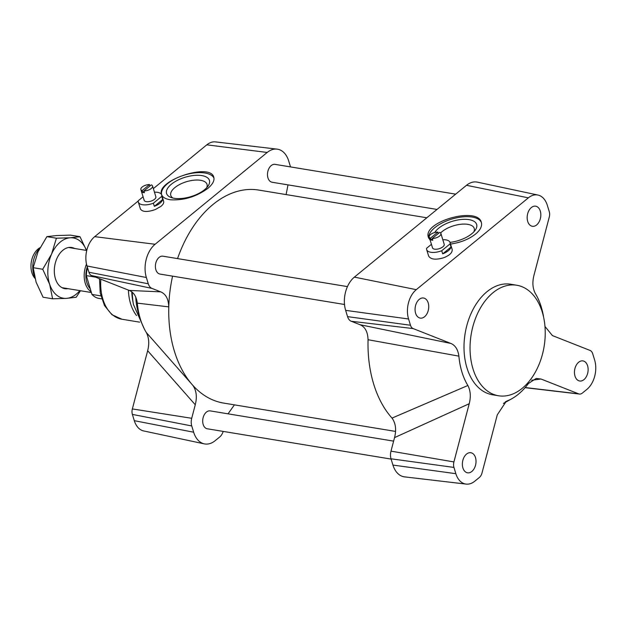 <?xml version="1.0" encoding="UTF-8"?>
<svg xmlns="http://www.w3.org/2000/svg" width="626" height="626" viewBox="0 0 626 626"><rect width="100%" height="100%" fill="white"/><g stroke="black" fill="none" stroke-linecap="round" stroke-linejoin="round"><path stroke-width="0.94" d="M151.32 184.873L143.917 190.938A6.111 2.754 -17 0 0 150.076 189.302A6.111 2.754 -17 0 0 152.556 185.969A6.111 2.754 -17 0 0 151.32 184.873M149.943 186L149.512 184.576A6.111 2.754 -17 0 0 143.346 186.219A6.111 2.754 -17 0 0 140.873 189.545L144.168 200.32A6.111 2.754 -17 0 0 146.234 201.635A6.111 2.754 -17 0 0 152.869 200.351A6.111 2.754 -17 0 0 155.851 196.752L152.556 185.969M140.873 189.545A6.111 2.754 -17 0 0 142.11 190.64L142.634 192.378A6.111 2.754 -17 0 0 143.464 192.589A6.111 2.754 -17 0 0 144.45 192.675L143.917 190.938M142.11 190.64L149.512 184.576M142.634 192.378L144.011 191.251M143.08 196.783L138.283 200.711A12.223 5.509 -17 0 0 138.323 202.112A12.223 5.509 -17 0 0 153.378 203.2L161.735 196.361A12.223 5.509 -17 0 0 161.696 194.96A12.223 5.509 -17 0 0 154.458 192.182M153.378 203.2L154.34 206.33L162.69 199.491L161.735 196.361M161.696 194.96L163.652 201.376C164.035 202.855 163.151 204.506 160.992 206.322L155.326 209.554C147.423 212.261 142.462 212.073 140.435 209.014L138.323 202.112M154.34 206.33A12.223 5.509 -17 0 0 162.69 199.491M432.269 238.475A6.111 2.754 -17 0 0 438.427 236.831A6.111 2.754 -17 0 0 440.907 233.506A6.111 2.754 -17 0 0 439.671 232.41L432.269 238.475L432.801 240.212A6.111 2.754 -17 0 1 431.823 240.126A6.111 2.754 -17 0 1 430.993 239.915L430.461 238.177L437.864 232.105A6.111 2.754 -17 0 0 431.705 233.748A6.111 2.754 -17 0 0 429.225 237.074A6.111 2.754 -17 0 0 430.461 238.177M429.225 237.074L432.519 247.857A6.111 2.754 -17 0 0 434.585 249.164A6.111 2.754 -17 0 0 441.22 247.88A6.111 2.754 -17 0 0 444.202 244.281L440.907 233.506M438.302 233.537L437.864 232.105M430.993 239.915L432.363 238.788M431.439 244.312L426.635 248.248A12.223 5.509 -17 0 0 426.674 249.641A12.223 5.509 -17 0 0 441.729 250.736L450.086 243.89A12.223 5.509 -17 0 0 450.047 242.497A12.223 5.509 -17 0 0 442.809 239.719M441.729 250.736L442.692 253.859L451.041 247.02L450.086 243.89M450.047 242.497L452.16 249.398C452.582 252.505 449.812 255.275 443.857 257.693C435.86 260.072 430.79 259.524 428.638 256.05L426.674 249.641M442.692 253.859A12.223 5.509 -17 0 0 451.041 247.02M344.503 304.486L160.006 274.078A9.061 5.978 -80.6 0 1 155.577 264.164A9.061 5.978 -80.6 0 1 162.948 256.19L347.453 286.606M391.109 459.085L207.3 428.787A9.061 5.978 -80.6 0 1 202.871 418.864A9.061 5.978 -80.6 0 1 210.25 410.899L393.621 441.127M437.011 209.436L272.099 182.252A9.061 5.978 -80.6 0 1 267.67 172.338A9.061 5.978 -80.6 0 1 275.049 164.364L455.681 194.146M543.642 317.429A64.157 42.341 99.4 0 0 535.332 293.508C532.64 288.304 532.186 282.224 533.97 275.276L549.268 217.073A7.301 4.82 99.4 0 0 549.245 211.588L547.327 205.32A21.558 14.226 99.4 0 0 537.93 195.046L477.317 182.135A24.437 16.127 99.4 0 0 466.48 185.304L354.379 277.122A24.437 16.127 99.4 0 0 345.646 310.363L347.555 316.631A10.18 6.722 99.4 0 0 351.28 321.271L360.036 324.722C365.107 326.874 367.775 331.882 368.057 339.73A107.946 71.239 99.4 0 0 392.017 418.098C395.687 423.16 396.532 429.663 394.552 437.605L390.992 451.143A10.18 6.722 99.4 0 0 391.023 458.803L392.94 465.071A24.437 16.127 99.4 0 0 404.568 476.871L466.12 484.101A21.558 14.226 99.4 0 0 474.821 481.167L479.367 477.45A7.301 4.82 99.4 0 0 482.004 473.006L497.294 414.811L506.215 401.368L507.083 400.969A64.157 42.341 99.4 0 0 511.849 398.707A64.157 42.341 99.4 0 0 528.36 383.542L536.192 378.44L540.997 379.012L578.627 393.856A7.301 4.82 99.4 0 0 579.433 394.059A7.301 4.82 99.4 0 0 582.376 393.065L586.922 389.349A21.558 14.226 99.4 0 0 594.63 360.02L592.712 353.753A7.301 4.82 99.4 0 0 590.036 350.427L552.414 335.583L544.964 326.459M395.53 431.416L223.615 403.081A107.946 71.239 -80.6 0 1 192.738 385.248A107.946 71.239 -80.6 0 1 168.777 306.881A107.946 71.239 -80.6 0 1 172.588 276.152M177.549 258.601A107.946 71.239 -80.6 0 1 258.734 190.069L426.83 217.778M290.519 166.915L288.688 160.929A24.437 16.127 99.4 0 0 277.06 149.129L215.508 141.899A21.558 14.226 99.4 0 0 206.807 144.833L153.362 188.606M277.06 149.129A24.437 16.127 99.4 0 0 267.192 152.454L155.099 244.273A24.437 16.127 99.4 0 0 146.359 277.514L148.276 283.781A10.18 6.722 99.4 0 0 152.001 288.422L160.757 291.873L129.214 290.417C133.682 292.24 136.39 296.474 137.321 303.125A64.157 42.341 99.4 0 0 146.296 332.492C148.988 337.696 149.442 343.776 147.658 350.724L132.36 408.927A7.301 4.82 99.4 0 0 132.383 414.412L134.3 420.68A21.558 14.226 99.4 0 0 143.698 430.954L204.311 443.865A24.437 16.127 99.4 0 0 215.148 440.696L219.695 436.979A10.18 6.722 99.4 0 0 223.192 431.4M286.098 194.584L288.007 184.873M147.65 350.732L195.265 404.756L191.713 418.293A10.18 6.722 99.4 0 0 191.744 425.954L193.661 432.222A24.437 16.127 99.4 0 0 204.311 443.865M138.236 201.001L94.706 236.651A21.558 14.226 99.4 0 0 86.998 265.98L88.915 272.247A7.301 4.82 99.4 0 0 91.592 275.573L129.214 290.417M195.265 404.756C197.253 396.829 196.407 390.327 192.738 385.248L146.296 332.492M234.414 404.858L228.044 413.833M137.321 303.125L168.777 306.881C168.504 299.04 165.827 294.04 160.757 291.873M505.245 401.939L507.083 400.969M471.855 471.456A10.18 6.722 -80.6 0 1 467.544 472.818A10.18 6.722 -80.6 0 1 462.567 461.675A10.18 6.722 -80.6 0 1 470.854 452.723A10.18 6.722 -80.6 0 1 476.01 460.626A10.18 6.722 -80.6 0 1 471.855 471.456M536.654 224.93A10.18 6.722 -80.6 0 1 532.343 226.283A10.18 6.722 -80.6 0 1 527.366 215.148A10.18 6.722 -80.6 0 1 535.653 206.189A10.18 6.722 -80.6 0 1 540.809 214.092A10.18 6.722 -80.6 0 1 536.654 224.93M424.553 316.756A10.18 6.722 -80.6 0 1 420.242 318.11A10.18 6.722 -80.6 0 1 415.265 306.967A10.18 6.722 -80.6 0 1 423.559 298.015A10.18 6.722 -80.6 0 1 428.716 305.918A10.18 6.722 -80.6 0 1 424.553 316.756M583.948 379.638A10.18 6.722 -80.6 0 1 579.637 380.991A10.18 6.722 -80.6 0 1 574.66 369.849A10.18 6.722 -80.6 0 1 582.947 360.897A10.18 6.722 -80.6 0 1 588.111 368.8A10.18 6.722 -80.6 0 1 583.948 379.638M498.523 395.765L492.49 394.763A56.011 36.965 -80.6 0 1 464.116 351.288A56.011 36.965 -80.6 0 1 486.981 291.7A56.011 36.965 -80.6 0 1 510.706 284.243L516.747 285.237A56.011 36.965 99.4 0 0 493.022 292.694A56.011 36.965 99.4 0 0 470.157 352.281A56.011 36.965 99.4 0 0 498.523 395.765A56.011 36.965 99.4 0 0 544.111 346.514A56.011 36.965 99.4 0 0 516.747 285.237M537.93 195.046A21.558 14.226 99.4 0 0 528.367 197.839L416.274 289.658A21.558 14.226 99.4 0 0 408.567 318.986L410.484 325.254A7.301 4.82 99.4 0 0 413.152 328.58L450.783 343.424L360.036 324.722M368.057 339.73L458.889 356.131C457.958 349.488 455.251 345.247 450.783 343.424M458.889 356.131A64.157 42.341 99.4 0 0 467.865 385.499L392.017 418.098M394.552 437.605L469.218 403.739C471.01 396.782 470.556 390.702 467.865 385.499M469.218 403.731L453.92 461.933A7.301 4.82 99.4 0 0 453.952 467.419L455.861 473.686A21.558 14.226 99.4 0 0 466.12 484.101M430.203 240.267L428.427 237.41C422.253 221.76 477.732 206.064 481.355 222.433C482.317 226.119 480.377 230.008 475.517 234.101C468.851 239.296 460.517 242.614 450.532 244.07M428.74 238.224A27.497 12.403 163 0 1 452.183 218.951A27.497 12.403 163 0 1 481.425 222.7M207.801 188.418C196.282 196.705 183.903 200.5 170.671 199.804C165.561 199.107 162.525 197.323 161.547 194.467C155.866 180.429 210.641 162.416 213.795 177.283C214.655 180.624 212.66 184.334 207.801 188.418M161.633 194.717A27.497 12.403 163 0 1 183.747 175.28A27.497 12.403 163 0 1 213.975 178.097M173.003 198.074A18.944 8.545 163 0 1 170.788 195.437A18.944 8.545 163 0 1 180.038 184.279A18.944 8.545 163 0 1 200.617 180.304A18.944 8.545 163 0 1 207.018 184.357A18.944 8.545 163 0 1 206.65 187.784M201.854 175.593A22.403 10.102 -17 0 0 172.925 183.042A22.403 10.102 -17 0 0 171.008 197.48A22.403 10.102 -17 0 0 207.981 186.172A22.403 10.102 -17 0 0 201.854 175.593M440.594 232.974A18.944 8.545 163 0 1 467.833 224.351A18.944 8.545 163 0 1 474.234 228.412A18.944 8.545 163 0 1 473.866 231.831M450.016 242.395A22.403 10.102 -17 0 0 475.197 230.227A22.403 10.102 -17 0 0 469.07 219.64A22.403 10.102 -17 0 0 434.741 232.52M40.009 247.653L39.336 248.084A17.426 11.503 99.4 0 0 34.453 277.717L34.97 278.359M34.61 276.927A20.368 13.443 -80.6 0 1 39.555 248.538M91.161 291.755A20.368 13.443 -80.6 0 1 85.222 283.148A20.368 13.443 -80.6 0 1 86.505 264.07M87.264 266.84A18.843 12.434 99.4 0 0 90.261 288.758M99.284 278.609L99.44 279.595M100.841 295.895L91.959 294.431L86.325 275.612L95.535 277.13M91.959 294.431A24.946 16.464 99.4 0 0 98.978 298.422L101.678 298.868M87.523 267.685A24.946 16.464 99.4 0 0 86.325 275.612M74.611 248.475A20.877 13.78 99.4 0 0 62.467 250.603A20.877 13.78 99.4 0 0 57.991 256.277A20.877 13.78 99.4 0 0 54.752 275.949A20.877 13.78 99.4 0 0 67.984 288.672M80.504 290.73L76.169 297.287L66.403 298.375L52.592 298.798L49.681 284.36L42.717 269.258L51.582 254.07L56.41 238.209L70.222 237.786L79.987 236.698L86.474 250.431A30.549 20.165 99.4 0 0 70.222 237.786A30.549 20.165 99.4 0 0 51.582 254.07A30.549 20.165 99.4 0 0 49.681 284.36A30.549 20.165 99.4 0 0 66.403 298.375A30.549 20.165 99.4 0 0 79.831 290.62M79.987 236.698L70.441 235.126L56.637 235.548L46.872 236.636L37.998 251.832L33.17 267.685L36.089 282.123L43.053 297.225L52.592 298.798M56.41 238.209L46.872 236.636M42.717 269.258L33.17 267.685M267.192 152.454L206.807 144.833M193.661 432.222L134.3 420.68M191.744 425.954L132.383 414.412M191.713 418.293L132.36 408.927M152.001 288.422L91.592 275.573M148.276 283.781L88.915 272.247M146.359 277.514L86.998 265.98M155.099 244.273L94.706 236.651M135.748 297.045A56.011 36.965 99.4 0 0 139.997 317.789M132.313 292.319A53.022 34.993 99.4 0 0 133.448 304.486L144.324 328.94M131.773 291.88A44.736 29.524 99.4 0 0 132.689 300.347L133.448 304.486M128.424 290.104A41.754 27.56 99.4 0 0 136.531 315.527M100.841 279.219A41.754 27.56 99.4 0 0 121.913 319.229L139.645 322.155M466.48 185.304L528.367 197.839M525.183 387.541L578.627 393.856M392.94 465.071L455.861 473.686M391.023 458.803L453.952 467.419M390.992 451.143L453.92 461.933M347.555 316.631L410.484 325.254M351.28 321.271L413.152 328.58M345.646 310.363L408.567 318.986M354.379 277.122L416.274 289.658M531.685 380.264L540.997 379.012M121.913 319.229L111.952 314.721L104.479 305.535L100.223 293.015L99.503 278.695M511.849 398.707L503.398 403.449M579.433 394.059L525.065 387.674M62.013 287.686L91.388 292.53M68.641 247.497L86.748 250.478"/></g></svg>
